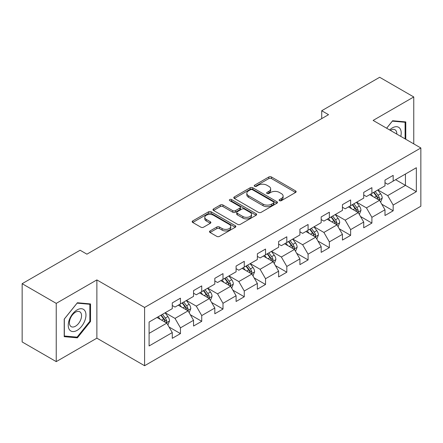 <?xml version="1.0" encoding="UTF-8"?>
<svg xmlns="http://www.w3.org/2000/svg" width="443" height="443" viewBox="0 0 443 443"><rect width="100%" height="100%" fill="white"/><g stroke="black" fill="none" stroke-linecap="round" stroke-linejoin="round"><path stroke-width="0.66" d="M279.489 200.662A1.323 0.764 0 0 0 281.36 200.662L295.581 192.45A1.894 1.091 0 0 0 296.14 191.681A1.894 1.091 0 0 0 295.581 190.905L271.493 176.995A1.894 1.091 0 0 0 268.812 176.995L254.592 185.207A1.323 0.764 0 0 0 254.204 185.75A1.323 0.764 0 0 0 254.592 186.287A1.323 0.764 0 0 0 256.469 186.287L258.308 185.224A6.058 3.5 0 0 1 266.874 185.224L268.884 186.387A6.058 3.5 0 0 1 270.656 188.856A6.058 3.5 0 0 1 268.884 191.332L267.04 192.395A1.323 0.764 0 0 0 266.653 192.932A1.323 0.764 0 0 0 267.04 193.475A1.323 0.764 0 0 0 268.918 193.475L270.756 192.412A6.058 3.5 0 0 1 279.323 192.412L281.327 193.569A6.058 3.5 0 0 1 283.105 196.044A6.058 3.5 0 0 1 281.327 198.514L279.489 199.577A1.323 0.764 0 0 0 279.101 200.12A1.323 0.764 0 0 0 279.489 200.662L279.489 199.577M210.06 230.93A1.894 1.091 0 0 0 209.506 231.706A1.894 1.091 0 0 0 210.06 232.475L216.815 236.379A1.894 1.091 0 0 0 219.495 236.379L235.288 227.259A1.894 1.091 0 0 0 235.842 226.489A1.894 1.091 0 0 0 235.288 225.714L211.195 211.809A1.894 1.091 0 0 0 208.52 211.809L192.727 220.924A1.894 1.091 0 0 0 192.173 221.699A1.894 1.091 0 0 0 192.727 222.469L200.889 227.187A1.894 1.091 0 0 0 203.57 227.187L210.325 223.283A1.894 1.091 0 0 0 210.879 222.508A1.894 1.091 0 0 0 210.325 221.738L206.277 219.401A5.061 2.924 0 0 1 204.793 217.33A5.061 2.924 0 0 1 207.922 214.633A5.061 2.924 0 0 1 213.437 215.265L229.297 224.424A5.061 2.924 0 0 1 230.781 226.489A5.061 2.924 0 0 1 227.658 229.192A5.061 2.924 0 0 1 222.137 228.555L219.495 227.032A1.894 1.091 0 0 0 216.815 227.032L210.06 230.93L210.06 232.475M96.873 279.915L56.239 303.372L22.15 283.692L22.15 341.946L56.239 361.626L96.873 338.17L144.595 365.724L144.595 307.464L96.873 279.915L96.873 338.17M413.762 143.881L413.762 96.962L373.128 120.418L420.85 147.973L144.595 307.464M413.762 96.962L379.673 77.276L321.718 110.733L321.718 118.608M22.15 283.692L80.1 250.234L86.917 254.171L328.54 114.671L321.718 110.733M258.441 212.347A1.894 1.091 0 0 0 261.121 212.347L276.914 203.232A1.894 1.091 0 0 0 277.468 202.457A1.894 1.091 0 0 0 276.914 201.687L252.82 187.777A1.894 1.091 0 0 0 250.145 187.777L234.353 196.891A1.894 1.091 0 0 0 233.799 197.667A1.894 1.091 0 0 0 234.353 198.442L258.441 212.347M230.26 200.945A1.323 0.764 0 0 1 231.606 201.133L231.606 199.56L256.098 213.698A1.894 1.091 0 0 1 256.652 214.473A1.894 1.091 0 0 1 256.098 215.248L240.305 224.363A1.894 1.091 0 0 1 237.631 224.363L213.537 210.453L213.537 208.908A1.894 1.091 0 0 0 212.983 209.683A1.894 1.091 0 0 0 213.537 210.453M213.537 208.908L220.298 205.009A1.894 1.091 0 0 1 222.973 205.009L232.747 210.646A1.894 1.091 0 0 0 235.421 210.646L239.907 208.06A1.894 1.091 0 0 0 240.46 207.285A1.894 1.091 0 0 0 239.907 206.516L229.734 200.64A1.323 0.764 0 0 1 229.347 200.103A1.323 0.764 0 0 1 230.161 199.394A1.323 0.764 0 0 1 231.606 199.56M144.595 365.724L420.85 206.228L420.85 147.973M169.071 327.028L180.456 333.601L180.456 327.853L193.547 320.3L193.547 326.042L201.731 321.319L201.731 315.577L214.816 308.018L214.816 313.766L223.001 309.042L223.001 303.294L236.091 295.736L236.091 301.484L244.27 296.76L244.27 291.012L257.361 283.454L257.361 289.201L265.54 284.478L265.54 278.73L278.63 271.177L278.63 276.919L286.815 272.196L286.815 266.453L299.905 258.895L299.905 264.643L308.084 259.919L308.084 254.171L321.175 246.613L321.175 252.36L329.354 247.637L329.354 241.889L342.445 234.33L342.445 240.078L350.629 235.355L350.629 229.607L363.72 222.054L363.72 227.796L371.899 223.073L371.899 217.33L384.989 209.772L384.989 215.519L393.168 210.796L393.168 205.048L416.348 191.664L416.348 167.731L405.439 174.027M180.456 333.601L172.277 338.325L172.277 332.577L149.097 345.961L149.097 322.028L172.277 308.649L172.277 302.901L180.456 298.178L180.456 303.926L193.547 296.367L193.547 290.619L201.731 285.896L201.731 291.644L214.816 284.085L214.816 278.337L223.001 273.613L223.001 279.361L236.091 271.803L236.091 266.055L244.27 261.331L244.27 267.079L257.361 259.526L257.361 253.778L265.54 249.055L265.54 254.803L278.63 247.244L278.63 241.496L286.815 236.772L286.815 242.52L299.905 234.962L299.905 229.214L308.084 224.49L308.084 230.238L321.175 222.679L321.175 216.932L329.354 212.208L329.354 217.956L342.445 210.397L342.445 204.655L350.629 199.931L350.629 205.674L363.72 198.121L363.72 192.373L371.899 187.649L371.899 193.397L384.989 185.839L384.989 180.091L393.168 175.367L393.168 181.115L416.348 167.731M178.274 305.183L188.092 310.853L175.002 318.406L165.184 312.741M172.277 305.498L175.002 307.071L180.456 303.926M175.002 318.406L180.456 327.853M188.092 310.853L193.547 320.3M199.549 292.901L209.362 298.571L196.277 306.13L186.459 300.459M193.547 293.216L196.277 294.789L201.731 291.644M196.277 306.13L201.731 315.577M209.362 298.571L214.816 308.018M220.819 280.624L230.637 286.289L217.546 293.847L207.728 288.177M214.816 280.934L217.546 282.512L223.001 279.361M217.546 293.847L223.001 303.294M230.637 286.289L236.091 295.736M242.088 268.342L251.906 274.007L238.816 281.565L228.998 275.9M236.091 268.657L238.816 270.23L244.27 267.079M238.816 281.565L244.27 291.012M251.906 274.007L257.361 283.454M263.358 256.06L273.176 261.73L260.091 269.283L250.273 263.618M257.361 256.375L260.091 257.948L265.54 254.803M260.091 269.283L265.54 278.73M273.176 261.73L278.63 271.177M284.633 243.777L294.451 249.448L281.36 257.006L271.542 251.336M278.63 244.093L281.36 245.666L286.815 242.52M281.36 257.006L286.815 266.453M294.451 249.448L299.905 258.895M305.903 231.495L315.721 237.166L302.63 244.724L292.812 239.054M299.905 231.811L302.63 233.389L308.084 230.238M302.63 244.724L308.084 254.171M315.721 237.166L321.175 246.613M327.172 219.219L336.99 224.883L323.899 232.442L314.087 226.772M321.175 219.534L323.899 221.107L329.354 217.956M323.899 232.442L329.354 241.889M336.99 224.883L342.445 234.33M348.447 206.936L358.265 212.607L345.175 220.16L335.357 214.495M342.445 207.252L345.175 208.825L350.629 205.674M345.175 220.16L350.629 229.607M358.265 212.607L363.72 222.054M369.717 194.654L379.535 200.325L366.444 207.883L356.626 202.213M363.72 194.97L366.444 196.542L371.899 193.397M366.444 207.883L371.899 217.33M379.535 200.325L384.989 209.772M395.627 179.697L405.445 185.368L387.714 195.601L377.896 189.931M384.989 182.688L387.714 184.266L393.168 181.115M387.714 195.601L393.168 205.048M405.445 174.027L405.445 185.368L416.348 191.664M56.239 303.372L56.239 361.626M149.097 333.369L166.823 323.13L157.005 317.465M166.823 323.13L172.277 332.577M381.783 204.223L393.168 210.796M360.513 216.5L371.899 223.073M339.244 228.782L350.629 235.355M317.969 241.064L329.354 247.637M296.699 253.346L308.084 259.919M275.43 265.623L286.815 272.196M254.155 277.905L265.54 284.478M232.885 290.187L244.27 296.76M211.616 302.469L223.001 309.042M190.34 314.746L201.731 321.319M405.782 139.274L405.782 121.919L392.625 120.745L386.623 128.21M64.213 336.669L77.375 337.843L90.533 321.474L90.533 303.931L77.375 302.752L64.213 319.121L64.213 336.669M89.851 321.081L90.533 321.474M75.986 337.04L77.375 337.843M280.02 200.845L281.327 200.092A6.058 3.5 0 0 0 283.105 197.617L283.105 196.044M270.656 188.856L270.656 190.435A6.058 3.5 0 0 1 268.884 192.904L267.572 193.663M295.559 192.467L271.493 178.573A1.894 1.091 0 0 0 268.812 178.573L255.124 186.475M276.886 203.243L252.82 189.349A1.894 1.091 0 0 0 250.145 189.349L234.375 198.453M273.569 202.999A1.323 0.764 0 0 0 273.957 202.457A1.323 0.764 0 0 0 273.569 201.914L252.421 189.709A1.323 0.764 0 0 0 250.544 189.709L248.606 190.828A6.058 3.5 0 0 0 246.829 193.303A6.058 3.5 0 0 0 248.606 195.773L263.059 204.118A6.058 3.5 0 0 0 271.625 204.118L273.569 202.999L273.569 204.572A1.323 0.764 0 0 0 273.957 204.029L273.957 202.457M246.829 193.303L246.829 194.876A6.058 3.5 0 0 0 248.606 197.345L248.606 195.773M273.569 204.572L271.625 205.69A6.058 3.5 0 0 1 263.059 205.69L248.606 197.345M213.565 210.469L220.298 206.582L220.298 205.009M240.46 207.285L240.46 208.863A1.894 1.091 0 0 1 239.907 209.633L235.421 212.225A1.894 1.091 0 0 1 232.747 212.225L222.973 206.582A1.894 1.091 0 0 0 220.298 206.582M231.606 201.133L256.076 215.259M242.886 216.5A5.061 2.924 0 0 0 248.401 217.136A5.061 2.924 0 0 0 251.524 214.434A5.061 2.924 0 0 0 250.046 212.369L244.458 209.14A1.894 1.091 0 0 0 241.778 209.14L237.293 211.732A1.894 1.091 0 0 0 236.739 212.502A1.894 1.091 0 0 0 237.293 213.277L242.886 216.5L242.886 218.078A5.061 2.924 0 0 0 248.401 218.709A5.061 2.924 0 0 0 251.524 216.007L251.524 214.434M236.739 212.502L236.739 214.08A1.894 1.091 0 0 0 237.293 214.849L237.293 213.277M242.886 218.078L237.293 214.849M230.781 226.489L230.781 228.062A5.061 2.924 0 0 1 227.658 230.764A5.061 2.924 0 0 1 222.137 230.133L219.495 228.605A1.894 1.091 0 0 0 216.815 228.605L210.082 232.492M204.793 217.33L204.793 218.908A5.061 2.924 0 0 0 206.277 220.974L206.277 219.401M210.303 223.294L206.277 220.974M235.261 227.276L211.195 213.382A1.894 1.091 0 0 0 208.52 213.382L192.749 222.486M380.615 202.191L382.231 198.104A5.111 2.951 -120 0 0 380.603 193.752L377.79 189.997M372.884 196.482L370.974 193.929M378.743 199.865L379.363 199.212L379.474 198.32A5.111 2.951 -120 0 0 378.012 195.247L375.199 191.492M373.92 192.229L377.043 196.399A2.603 1.501 60 0 1 377.514 197.19L379.474 198.32M373.56 192.434L376.378 196.194A5.111 2.951 60 0 1 377.84 199.267M404.254 121.786L405.101 122.274L405.101 138.88M386.65 128.226L392.354 121.133L405.101 122.274M400.788 136.389A12.537 7.238 120 0 0 398.617 127.279A12.537 7.238 120 0 0 389.641 129.954M396.795 134.085A8.583 4.956 120 0 0 395.029 129.771A8.583 4.956 120 0 0 390.405 130.397M77.099 330.373A12.537 7.238 120 0 0 85.964 315.023A12.537 7.238 120 0 0 77.099 309.906A12.537 7.238 120 0 0 68.239 325.256A12.537 7.238 120 0 0 77.099 330.373M75.487 326.214A8.583 4.956 120 0 0 81.091 318.655A8.583 4.956 120 0 0 79.779 311.778A8.583 4.956 120 0 0 75.487 312.204A8.583 4.956 120 0 0 69.883 319.763A8.583 4.956 120 0 0 71.196 326.641A8.583 4.956 120 0 0 75.487 326.214M64.351 319.004L77.099 303.139L89.851 304.28L89.851 321.28L77.099 337.14L64.351 335.999L64.324 318.988M89.004 303.793L89.851 304.28M359.339 214.473L360.962 210.386A5.111 2.951 -120 0 0 359.334 206.034L356.515 202.274M351.609 208.764L349.699 206.211M357.473 212.147L358.094 211.494L358.204 210.602A5.111 2.951 -120 0 0 356.742 207.529L353.929 203.769M352.645 204.511L355.768 208.681A2.603 1.501 60 0 1 356.244 209.467L358.204 210.602M352.29 204.716L355.103 208.476A5.111 2.951 60 0 1 356.565 211.549M338.07 226.75L339.692 222.663A5.111 2.951 -120 0 0 338.059 218.316L335.246 214.556M330.34 221.046L328.429 218.493M336.204 224.429L336.935 222.884A5.111 2.951 -120 0 0 335.467 219.811L332.654 216.051M331.375 216.793L334.498 220.957A2.603 1.501 60 0 1 334.969 221.749L336.935 222.884M331.021 216.998L333.834 220.752A5.111 2.951 60 0 1 335.296 223.826M316.8 239.032L318.417 234.945A5.111 2.951 -120 0 0 316.789 230.593L313.976 226.838M309.07 233.328L307.16 230.775M314.929 236.712L315.549 236.053L315.66 235.161A5.111 2.951 -120 0 0 314.198 232.088L311.385 228.333M310.106 229.07L313.229 233.239A2.603 1.501 60 0 1 313.699 234.031L315.66 235.161M309.746 229.28L312.564 233.035A5.111 2.951 60 0 1 314.026 236.108M295.525 251.314L297.148 247.227A5.111 2.951 -120 0 0 295.52 242.875L292.701 239.12M287.8 245.605L285.885 243.052M293.659 248.988L294.279 248.335L294.39 247.443A5.111 2.951 -120 0 0 292.928 244.37L290.115 240.615M288.83 241.352L291.954 245.522A2.603 1.501 60 0 1 292.43 246.314L294.39 247.443M288.476 241.557L291.289 245.317A5.111 2.951 60 0 1 292.757 248.39M274.256 263.596L275.878 259.509A5.111 2.951 -120 0 0 274.245 255.157L271.432 251.397M266.525 257.887L264.615 255.334M272.39 261.27L273.121 259.725A5.111 2.951 -120 0 0 271.659 256.652L268.84 252.898M267.561 253.634L270.684 257.804A2.603 1.501 60 0 1 271.155 258.59L273.121 259.725M267.207 253.839L270.02 257.599A5.111 2.951 60 0 1 271.481 260.672M252.986 275.873L254.609 271.786A5.111 2.951 -120 0 0 252.975 267.439L250.162 263.679M245.256 270.169L243.345 267.616M251.115 273.553L251.735 272.899L251.845 272.008A5.111 2.951 -120 0 0 250.384 268.934L247.571 265.174M246.291 265.916L249.415 270.08A2.603 1.501 60 0 1 249.885 270.872L251.845 272.008M245.937 266.121L248.75 269.876A5.111 2.951 60 0 1 250.212 272.949M231.711 288.155L233.334 284.068A5.111 2.951 -120 0 0 231.706 279.716L228.893 275.961M223.986 282.451L222.07 279.898M229.845 285.835L230.465 285.181L230.576 284.29A5.111 2.951 -120 0 0 229.114 281.211L226.301 277.456M225.016 278.198L228.139 282.363A2.603 1.501 60 0 1 228.616 283.155L230.576 284.29M224.662 278.403L227.475 282.158A5.111 2.951 60 0 1 228.942 285.231M210.442 300.437L212.064 296.35A5.111 2.951 -120 0 0 210.431 291.998L207.617 288.243M202.711 294.728L200.801 292.181M208.575 298.111L209.196 297.458L209.306 296.566A5.111 2.951 -120 0 0 207.845 293.493L205.026 289.739M203.747 290.475L206.87 294.645A2.603 1.501 60 0 1 207.341 295.437L209.306 296.566M203.392 290.68L206.205 294.44A5.111 2.951 60 0 1 207.667 297.513M189.172 312.719L190.795 308.633A5.111 2.951 -120 0 0 189.161 304.28L186.348 300.52M181.442 307.01L179.531 304.457M187.3 310.393L187.921 309.74L188.031 308.849A5.111 2.951 -120 0 0 186.569 305.775L183.756 302.021M182.477 302.757L185.6 306.927A2.603 1.501 60 0 1 186.071 307.713L188.031 308.849M182.123 302.962L184.936 306.722A5.111 2.951 60 0 1 186.398 309.795M167.897 324.996L169.519 320.909A5.111 2.951 -120 0 0 167.891 316.562L165.078 312.802M160.172 319.292L158.256 316.739M166.031 322.676L166.651 322.022L166.762 321.131A5.111 2.951 -120 0 0 165.3 318.057L162.487 314.297M161.208 315.039L164.325 319.204A2.603 1.501 60 0 1 164.802 319.996L166.762 321.131M160.848 315.244L163.661 318.999A5.111 2.951 60 0 1 165.128 322.072M281.327 200.092L281.327 198.514M267.04 193.475L267.04 192.395M268.884 192.904L268.884 191.332M254.592 186.287L254.592 185.207M268.812 178.573L268.812 176.995M271.493 178.573L271.493 176.995M295.581 192.45L295.581 190.905M234.353 198.442L234.353 196.891M250.145 189.349L250.145 187.777M252.82 189.349L252.82 187.777M276.914 203.232L276.914 201.687M263.059 205.69L263.059 204.118M271.625 205.69L271.625 204.118M222.973 206.582L222.973 205.009M232.747 212.225L232.747 210.646M235.421 212.225L235.421 210.646M239.907 209.633L239.907 208.06M256.098 215.248L256.098 213.698M216.815 228.605L216.815 227.032M219.495 228.605L219.495 227.032M222.137 230.133L222.137 228.555M210.325 223.283L210.325 221.738M192.727 222.469L192.727 220.924M208.52 213.382L208.52 211.809M211.195 213.382L211.195 211.809M235.288 227.259L235.288 225.714M379.031 200.031L382.198 198.204M378.012 195.247L380.603 193.752M374.379 197.345L376.378 196.194M357.761 212.313L360.929 210.48M356.742 207.529L359.334 206.034M353.104 209.628L355.103 208.476M336.486 224.595L339.659 222.763M335.467 219.811L338.059 218.316M331.835 221.91L333.834 220.752M315.217 236.872L318.384 235.045M314.198 232.088L316.789 230.593M310.565 234.186L312.564 233.035M293.947 249.154L297.115 247.327M292.928 244.37L295.52 242.875M289.29 246.469L291.289 245.317M272.672 261.436L275.845 259.604M271.659 256.652L274.245 255.157M268.021 258.751L270.02 257.599M251.402 273.719L254.575 271.886M250.384 268.934L252.975 267.439M246.751 271.033L248.75 269.876M230.133 286.001L233.3 284.168M229.114 281.211L231.706 279.716M225.481 283.31L227.475 282.158M208.858 298.277L212.031 296.45M207.845 293.493L210.431 291.998M204.206 295.592L206.205 294.44M187.588 310.56L190.761 308.732M186.569 305.775L189.161 304.28M182.937 307.874L184.936 306.722M166.319 322.842L169.486 321.009M165.3 318.057L167.891 316.562M161.667 320.156L163.661 318.999"/></g></svg>
